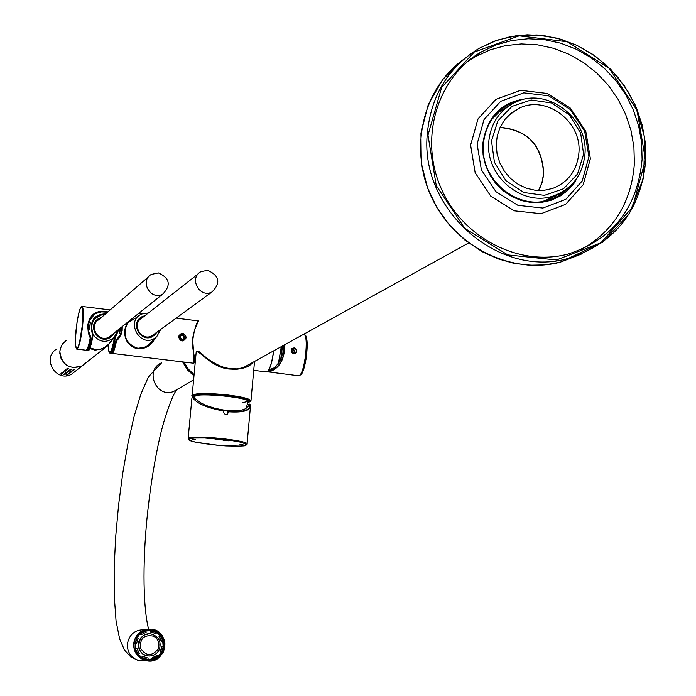 <?xml version="1.0" encoding="UTF-8"?>
<svg xmlns="http://www.w3.org/2000/svg" width="696" height="696" viewBox="0 0 696 696"><rect width="100%" height="100%" fill="white"/><g stroke="black" fill="none" stroke-linecap="round" stroke-linejoin="round"><path stroke-width="1.04" d="M118.877 329.26L115.458 337.308L114.866 336.707L108.176 344.746L114.544 337.456L118.016 329.947M93.09 334.837L92.455 334.498C89.218 321.334 93.603 314.444 105.609 313.835M115.458 337.308L114.544 337.456C111.142 354.334 109.02 356.761 108.176 344.746L108.176 344.903M111.96 353.081C113.291 352.072 114.649 347.991 116.041 340.84L120.799 333.967L120.008 333.541M116.006 340.527L120.799 333.967L119.555 333.201L120.321 328.103L119.773 333.227M107.419 312.278C98.353 310.581 92.316 313.609 89.279 321.343L90.358 322.004L89.314 329.486L88.14 329.965L90.863 337.456M90.358 322.004L89.619 329.53L88.427 329.669M88.009 330.078L90.619 337.499L90.236 337.838L89.836 337.064L88.296 332.879L87.705 325.45C89.706 314.148 96.431 309.624 107.88 311.878M89.619 329.53L89.027 329.739M88.531 322.3L89.21 321.7L90.045 322.057L88.192 323.701M94.873 313.818L100.937 311.808L107.445 312.252L101.416 311.764L96.326 313.035L94.865 313.818L88.766 321.526M116.162 340.614L119.755 336.125M100.224 315.297C92.577 318.281 90.158 324.519 92.959 334.028L92.986 334.045C89.593 325.51 92.002 319.255 100.224 315.297M92.455 334.498L92.986 334.045M91.916 316.088L92.516 315.662M122.252 326.555L122.157 330.617L121.165 334.219L118.894 338.291L116.441 341.031L121.13 333.419L121.957 326.789M102.094 311.73L94.708 313.774C87.513 319.438 86.104 327.398 90.48 337.664C86.13 327.129 87.557 319.151 94.787 313.731M178.463 336.603L178.463 336.603C181.482 331.905 184.092 332.227 186.31 337.569C183.144 342.371 180.534 342.049 178.463 336.603M154.843 338.613C151.215 345.651 145.455 349.07 137.573 348.87C128.603 346.451 124.288 340.161 124.645 329.991L127.133 322.639M116.441 341.031C114.979 348.522 113.561 352.637 112.195 353.394L193.775 363.251C194.097 360.806 193.697 352.498 192.583 338.334C195.402 326.589 197.325 320.786 198.334 320.9L176.14 318.142M198.195 321.543L194.671 329.373L192.844 337.856L192.792 347.391L194.645 358.762L194.549 362.555M145.194 347.321L138.113 348.487C140.418 349.209 154.816 344.955 137.59 348.426C118.746 343.807 125.95 323.344 128.064 321.9C121.957 334.376 125.132 343.224 137.59 348.435L146.456 346.747L154.112 339.387M132.405 319.072L130.587 319.873M147.97 345.895L150.614 343.084M181.595 339.248L183.831 338.9L184.597 336.751L183.118 334.959L180.882 335.315L180.116 337.464L181.595 339.248M184.858 335.028C180.49 333.132 178.82 334.524 179.855 339.187C184.222 341.084 185.893 339.691 184.858 335.028M183.413 338.961L184.075 337.108L182.604 335.315L180.777 335.603M182.604 335.315L183.118 334.959M184.075 337.108L184.597 336.751M488.827 141.157C490.828 123.366 499.406 110.516 514.562 102.617C546.256 85.782 589.138 117.85 584.857 154.877C582.508 174.983 572.269 188.581 554.129 195.663C522.835 207.704 484.747 176.071 488.827 141.157M538.582 190.53L541.949 182.587L543.55 174C542.175 145.421 527.664 129.934 499.998 127.542M578.837 153.485C582.5 121.809 545.96 94.273 518.755 108.437L511.255 113.083L505 119.355L500.267 126.968L497.283 135.555L496.204 144.725L497.083 154.034L499.867 163.038L504.435 171.329L510.568 178.489L517.972 184.205L526.298 188.19L535.146 190.26L544.107 190.33L552.755 188.407C568.154 182.256 576.845 170.616 578.837 153.485M491.507 141.01L497.753 121.043L511.908 106.41L531.118 99.98L551.563 102.982L569.224 114.779L580.647 133.032L583.605 154.164L577.515 174.044L563.525 188.755L544.376 195.367L523.827 192.514L505.992 180.725L494.438 162.325L491.507 141.01M538.8 190.539L542.149 182.604L543.741 174.026C542.384 145.368 527.829 129.804 500.093 127.342M194.245 395.711L194.784 396.938M248.141 401.836L248.881 400.739M197.473 351.358C200.135 352.95 224.608 375.449 243.191 367.714L250.708 363.556M248.063 402.253L249.22 401.348C248.359 399.434 241.077 397.59 227.366 395.833C210.366 394.049 199.361 393.997 194.349 395.65L194.793 397.364M252.796 362.399C249.125 367.358 241.582 369.585 230.167 369.098C211.184 368.262 198.195 348.026 196.168 352.489M148.979 630.211L147.439 630.228M149.327 659.878L150.841 659.695M163.882 646.393C163.934 637.814 159.889 632.455 151.745 630.298C133.997 626.504 128.116 655.928 145.951 659.477C155.782 660.582 161.759 656.224 163.882 646.393M138.208 638.249L137.164 637.614L135.233 643.609L136.451 643.73L138.208 638.249M152.537 658.99L152.233 657.79L157.592 655.154L158.366 656.111L152.859 658.981L147.683 659.382L141.801 657.433L138.104 654.205L135.294 648.585L135.233 643.609M135.842 639.293L137.782 636.013L140.809 633.143L143.55 631.637L147.578 630.654M149.405 659.443L145.568 659.068L141.81 657.555L139.209 655.615L136.668 652.413M137.164 637.614L140.018 633.873L145.534 631.02L151.693 630.741L156.583 632.568L155.956 633.638L150.275 631.881L150.388 630.646M156.478 632.742L160.271 635.796L163.064 641.408L161.568 641.738L159.01 636.614L159.95 635.822M162.751 641.495L163.125 646.314L162.777 641.486M161.202 652.361L160.158 651.726L161.907 646.253L163.447 646.349L161.533 652.343L158.244 655.954M136.451 643.73L134.928 643.635M138.408 654.197L139.348 653.405L136.79 648.254M148.291 633.969L144.063 635.17L140.644 637.971L138.6 641.929L138.252 646.393L139.67 650.63L142.61 653.944L146.604 655.797L149.692 656.058M141.801 657.433L142.419 656.363L142.114 657.424M140.331 633.847L140.792 634.83L140.018 633.873M148.004 659.373L148.118 658.138L142.741 656.354M152.859 658.981L152.233 657.79M157.592 655.154L152.554 657.772M161.533 652.343L160.158 651.726M162.238 646.236L160.489 651.708M160.271 635.796L159.332 636.588L161.89 641.712M150.701 630.611L150.588 631.846L155.956 633.638M145.856 630.994L146.151 632.194L141.105 634.804M158.053 649.229C160.063 643.678 158.601 639.346 153.659 636.231C144.229 634.404 139.818 638.38 140.444 648.15C145.856 656.241 151.728 656.598 158.053 649.229M159.236 649.82C161.672 641.938 159.045 636.683 151.354 634.065C138.052 631.115 133.641 653.231 147.039 655.78C152.459 656.659 156.522 654.666 159.236 649.82M227.905 410.953L223.825 410.44M223.886 410.327L227.818 410.814M240.016 444.718L243.087 444.796L239.659 444.866M192.079 439.289L195.611 439.55L192.079 439.289M228.192 440.838L227.131 440.577L228.192 440.838M224.999 440.29L226.983 440.498L224.999 440.29M224.756 440.203L223.477 440.229L224.756 440.168M223.094 439.976L221.476 439.915L223.094 439.976M218.918 439.533L217.639 439.559L218.918 439.498M217.022 439.394L215.664 439.263L217.022 439.394M247.498 404.559L249.272 404.037L249.229 405.316L245.862 408.509C242.278 410.57 236.188 411.249 227.592 410.527L228.74 411.484C244.348 412.302 251.326 409.848 249.69 404.106L250.499 406.107C249.977 410.779 242.765 412.685 228.853 411.832L226.948 414.659L225.286 414.546L223.633 412.667L224.077 410.118L215.195 408.369L207.008 405.777L201.579 403.297L193.253 397.416L192.609 397.634C196.924 403.637 207.304 408.082 223.747 410.979M227.592 410.527L227.722 414.068M224.356 440.377L225.278 440.429M226.957 440.516L227.627 440.525M242.965 444.779L242.208 445.153M195.602 439.498L194.584 439.594M192.835 439.428L192.235 439.298M226.948 440.455L226.444 440.481M225.443 440.385L225.008 440.29M226.113 440.342L225.408 440.359L226.113 440.298M222.555 439.933L221.911 439.959L222.555 439.889M220.823 439.837L221.328 439.872M216.247 439.167L215.699 439.237M283.402 345.468L282.967 352.681L280.01 360.946L275.329 367.149L272.005 369.663L268.525 370.994L268.682 372.012C279.209 368.889 284.62 359.762 284.908 344.633M293.703 353.899L292.459 353.42L291.085 351.149L291.859 348.661L294.243 347.809L296.487 349.227L296.844 351.854L295.026 353.742L293.703 353.899M292.651 353.272L292.772 352.472M282.741 353.759L283.333 350.158M291.285 351.132L292.207 351.245M281.132 358.657L282.193 347.878L283.272 350.149M268.525 370.994L268.03 371.142M272.44 369.402L272.206 368.723M280.714 359.571L282.263 346.095M283.472 347.574L282.193 347.878M282.263 347.643L282.985 345.695M283.472 347.826L282.211 347.669M294.495 353.594L294.852 353.498C297.531 350.601 296.905 348.861 292.973 348.27L291.607 349.427L291.311 351.35L292.32 353.046L293.668 353.629C290.893 351.289 290.536 349.557 292.616 348.426M294.312 353.62L294.974 351.898L294.643 350.506L293.26 349.227L291.885 349.027M293.434 353.585C294.791 351.262 294.13 349.992 291.45 349.766M284.647 344.781C284.325 359.71 278.931 368.68 268.465 371.707L267.394 371.707M85.765 362.938L81.902 365.965L73.219 367.592L68.217 366.079L64.006 362.947L61.091 358.57L59.839 353.481L59.899 350.871L61.361 345.912L62.718 343.711L66.485 340.214M108.167 345.425L104.243 348.461L95.091 350.166L89.741 348.531M65.146 374.405L63.858 374.352L65.146 374.405M66.137 373.613L64.85 373.561L66.137 373.613M67.138 372.812L65.85 372.769L67.138 372.812M68.138 372.012L66.851 371.969L68.138 372.012M69.148 371.212L67.851 371.168L69.148 371.212M70.166 370.402L68.869 370.359L70.166 370.402M71.192 369.593L69.887 369.541L71.192 369.593M67.93 374.761L66.477 374.979L67.93 374.761M68.93 373.97L67.477 374.187L68.93 373.97M69.939 373.178L68.478 373.395L69.939 373.178M70.948 372.386L69.478 372.595L70.948 372.386M71.958 371.577L70.496 371.795L71.958 371.577M72.984 370.777L71.514 370.994L72.984 370.777M74.011 369.967L72.532 370.185L74.011 369.967M75.037 369.15L73.558 369.367L75.037 369.15M61.387 374.37L60.317 373.839L61.387 374.37M62.37 373.578L61.291 373.047L62.37 373.578M63.353 372.786L62.275 372.256L63.353 372.786M64.345 371.986L63.266 371.455L64.345 371.986M65.346 371.185L64.267 370.646L65.346 371.185M66.346 370.376L65.267 369.846L66.346 370.376M67.355 369.567L66.277 369.028L67.355 369.567M68.373 368.75L67.286 368.21L68.373 368.75M59.839 351.619C61.727 364.956 69.078 369.793 81.884 366.131L86.173 362.616M158.375 272.91L151.258 274.424C139.148 281.219 151.067 301.185 162.916 293.973C171.26 285.09 169.746 278.069 158.375 272.91M148.683 276.651L98.841 319.681C88.035 325.763 98.623 343.467 109.202 337.012L111.725 334.993M101.294 317.559L97.04 319.742M111.273 336.82L114.205 333.001M101.512 317.376L98.493 318.655C86.652 325.354 98.267 344.79 109.898 337.725L114.431 332.827M104.583 314.723L101.042 315.07L94.534 318.907M93.107 334.759C99.537 342.554 106.601 343.38 114.292 337.238L117.581 330.304M90.088 347.713C96.787 350.732 102.738 349.749 107.941 344.764L107.941 344.764M207.808 270.326L201.083 271.588C188.494 277.869 199.648 298.723 211.984 291.972C220.919 283.046 219.527 275.834 207.808 270.326M198.343 273.745L142.236 317.802C131.013 323.423 140.905 341.884 151.902 335.846L154.547 333.915M144.811 315.784L140.409 317.785M154.016 335.742L157.139 332.018M145.055 315.592L141.958 316.732C129.647 322.927 140.505 343.198 152.589 336.586L157.392 331.835M148.274 313.07L144.376 313.304C122.757 318.002 140.757 351.602 156.809 336.533L160.689 329.434M135.442 318.063L127.264 322.988M132.257 346.53C138.565 349.409 144.307 348.661 149.483 344.276L150.623 343.076M518.137 101.094L509.455 104.243L503.417 107.749M557.644 196.324L570.154 186.093M571.155 185.136L567.423 189.173L561.768 193.784L557.096 196.62L550.388 199.491C518.781 211.541 480.214 180.342 483.337 144.968C484.982 126.08 493.795 112.43 509.785 104.008L519.433 100.624M579.176 174.409L574.252 183.065L567.727 190.452L559.836 196.298L550.901 200.352L541.262 202.458L531.283 202.536L521.374 200.561L511.908 196.62L503.278 190.861L495.813 183.509L489.819 174.844L485.521 165.222L483.102 155.017L482.659 144.637C486.922 114.927 503.556 99.458 532.579 98.24M588.912 156.678L584.64 131.187L570.25 109.472L548.535 95.787L523.731 92.855L500.702 101.311L484.042 119.555L477.117 144.002L481.362 169.781L495.952 191.687L517.928 205.346L542.871 208.052L565.796 199.334L582.204 180.995L588.912 156.678M590.373 158.662L585.797 131.361L570.389 108.115L547.143 93.455L520.565 90.315L495.891 99.363L478.03 118.903L470.609 145.099L475.15 172.712L490.784 196.194L514.335 210.818L541.062 213.698L565.622 204.354L583.196 184.692L590.373 158.662M581.534 249.455C613.846 230.881 631.463 202.275 634.378 163.647L633.908 146.934L630.967 130.352L625.617 114.309L617.996 99.154L608.287 85.269L596.698 72.967L583.509 62.544L569.032 54.262L553.598 48.302L537.582 44.831L521.356 43.935L505.305 45.649L489.827 49.947L475.29 56.733L466.833 62.179M642.095 159.471L641.616 142.628L638.65 125.915L633.256 109.742L625.573 94.465L615.786 80.466L604.111 68.06L590.817 57.551L576.227 49.19L560.68 43.178L544.542 39.672L528.194 38.767L512.021 40.481L496.422 44.805L481.78 51.635C437.767 76.447 419.035 137.051 440.62 187.18C461.744 237.493 518.877 267.194 567.875 254.11C612.732 239.598 637.475 208.052 642.095 159.471M507.088 107.158L501.25 110.534M554.216 197.02L559.854 193.27M507.497 106.862L499.119 112.126L492.072 119.146M542.454 201.396L547.204 200.083L560.271 193.062M278.478 363.39L281.367 346.591L278.504 363.356M278.391 363.512L281.306 346.625M109.968 353.159L110.481 353.255C112.091 352.211 113.692 347.034 115.275 337.717M92.498 334.933C90.941 344.276 89.401 349.47 87.879 350.523L87.435 350.471M115.806 340.883C114.335 348.452 112.909 352.611 111.534 353.377L111.064 353.324M119.555 333.201L120.077 328.303M86.339 350.305L86.817 350.392C88.114 349.618 89.48 345.433 90.924 337.856M93.09 334.889C91.515 344.215 89.984 349.244 88.488 349.966M86.495 350.123C87.792 349.549 89.166 345.407 90.637 337.708L90.463 337.847M89.018 330.017L88.261 329.704M88.34 323.048L89.862 321.421M120.008 333.819L119.782 333.227M91.446 316.628L91.994 316.21M92.316 315.662L92.916 315.288M116.171 340.805C114.849 347.608 113.552 351.645 112.256 352.924M86.548 349.975C87.8 349.035 89.114 344.946 90.489 337.708L88.061 347.435L86.173 350.245C87.452 349.479 88.81 345.346 90.236 337.838M85.739 350.192L76.612 349.061M82.72 324.832C81.127 338.752 79.248 346.86 77.073 349.148L75.464 345.486C74.794 340.335 76.116 322.187 79.988 309.007L81.763 306.405C83.424 306.727 83.746 312.869 82.72 324.832M82.415 324.841L79.553 342.406L77.839 347.574L76.403 348.783L75.507 345.834L75.333 339.344L77.117 321.3L78.726 313.252L80.423 308.024L81.876 306.666L82.789 309.494L82.415 324.841M266.176 371.864L267.16 371.821C269.874 369.515 272.014 362.538 273.58 350.897M267.586 371.516C270.205 368.767 272.232 361.876 273.693 350.845C272.032 363.234 269.743 370.272 266.82 371.942L253.727 370.359M193.984 375.91L187.311 369.733L182.639 361.903L187.337 369.715L193.984 375.884M194.088 374.709L188.198 369.045L183.927 362.059M183.979 362.068L188.233 369.028L194.097 374.674L188.242 369.019L183.988 362.068M247.967 402.706L250.951 401.07C250.847 398.991 243.121 396.955 227.801 394.963C207.73 392.927 195.854 393.022 192.174 395.258L192.209 395.798M247.976 402.68C253.457 400.661 246.671 398.338 227.592 395.711L214.29 394.545L199.43 394.423L193.505 395.424L192.809 396.502L194.802 397.799C192.166 396.363 191.296 395.511 192.174 395.258L196.159 352.489L196.994 351.097L199.282 351.802L209.644 360.615L221.659 366.775L229.61 368.671L237.075 368.897L243.278 367.688M146.491 660.739L139.174 660.765L130.952 657.154L124.471 650.064L119.625 638.963L116.049 620.919L114.188 595.15L114.17 567.44L115.684 536.773L118.616 504.704L122.809 472.888L128.073 442.908L134.145 416.295L140.827 394.267L148.439 376.893L161.594 362.825C144.089 369.915 156.374 398.808 173.748 391.404L177.985 388.925M151.815 629.21L157.496 631.368L162.246 635.987L164.082 639.685L164.917 643.739L164.708 647.88L163.134 652.491L159.349 657.25L155.182 659.808L150.449 660.948L145.594 660.548C137.477 657.859 133.493 652.169 133.649 643.469C135.72 633.421 141.775 628.671 151.815 629.21C172.538 631.933 165.779 666.202 145.594 660.548L139.174 660.765C131.161 658.112 127.237 652.5 127.385 643.922C129.273 634.378 134.989 629.654 144.524 629.75M134.067 643.495C135.807 623.72 166.614 626.774 164.604 646.462C162.942 666.211 132.057 663.271 134.067 643.495M194.784 396.911L194.784 396.511C195.411 392.074 252.083 397.686 248.15 401.783L246.027 408.43M195.245 396.085L199.717 394.797L204.337 394.545L216.787 394.893L230.55 396.294L245.488 399.443L247.506 400.478L247.732 401.401L242.93 402.619M245.679 445.327L245.627 443.874L239.972 442.056L229.776 440.229L204.494 437.984L194.558 438.019L189.269 438.863L189.608 440.342L195.437 442.143L217.978 445.353L240.198 446.127L245.679 445.327M191.87 398.573L188.146 438.524L188.929 439.976C191.574 442.004 203.832 443.987 225.687 445.918C239.328 446.275 246.062 446.075 245.879 445.318L247.045 444.283C251.065 440.733 195.141 434.722 188.851 438.036L188.181 438.976M192.618 397.425L191.905 398.19L192.609 397.634M300.202 374.622C305.474 374.161 310.016 337.395 305.013 335.663M268.682 372.012L267.316 371.76M298.019 375.718L299.036 375.675C304.691 374.074 309.163 335.446 303.839 334.158M56.637 349.061C41.255 357.996 56.35 383.218 71.644 374.152L75.412 371.194M427.979 135.137L441.647 87.435L474.28 52.035L519.155 35.835L567.292 41.76L609.287 68.417L637.11 110.49L645.444 159.854L632.612 207.025L600.935 242.791L556.417 259.982L507.784 254.919L464.789 228.358L436.235 185.536L427.979 135.137M427.179 135.198C430.441 96.631 447.702 67.703 478.97 48.407L494.169 41.229L510.377 36.662L527.185 34.8L544.194 35.687L560.985 39.28L577.175 45.484L592.366 54.14L606.207 65.041L618.37 77.917L628.575 92.464L636.579 108.332L642.199 125.158L645.296 142.532L645.801 160.045C640.964 210.688 615.116 243.478 568.267 258.407C499.441 278.791 420.497 210.549 427.179 135.198M463.327 59.586C422.533 88.714 408.5 149.579 431.999 198.23C455.149 247.045 511.603 274.885 560.21 262.227L582.195 253.77M565.778 259.591L571.494 257.537M269.065 369.567L274.685 367.74M116.049 340.831L112.804 352.132L111.656 353.35L109.733 353.037L108.646 350.906L108.167 344.798L112.952 338.943M93.003 334.071L93.099 334.854C88.566 356.587 88.566 348.557 87.879 350.523L86.226 350.236M120.573 333.601L120.008 333.532M82.206 306.457L110.133 309.929M138.582 313.47L142.306 313.931M198.49 320.917L194.506 329.869L192.653 340.448L192.931 348.722L194.924 360.554L194.81 362.407L193.775 363.251M137.59 348.426L146.43 346.756M544.837 200.813L554.129 195.663M243.2 367.714L468.634 242.974M508.759 115.249L518.755 108.437M248.95 400.809L248.916 401.27M254.536 361.441L250.986 400.644M176.645 389.925L193.619 379.807M148.553 629.019C142.262 603.789 142.993 553.772 147.822 510.629C150.771 484.146 154.756 459.821 159.767 437.645C163.49 420.601 172.286 394.876 176.566 390.021M150.884 630.385L151.745 630.298M146.073 659.042L145.568 659.068M146.604 655.797L147.039 655.78M146.856 630.315L155.921 632.194M156.565 632.594L160.045 635.813M161.298 652.352L158.34 656.084M157.548 656.754L148.735 659.869M150.414 631.864L150.919 631.942M248.141 401.27C247.289 401.218 251.23 399.965 232.96 396.642C219.318 394.858 208.356 394.232 200.074 394.762C195.011 395.667 193.253 396.25 194.784 396.511L194.88 399.121M247.08 443.909L250.403 407.16M248.985 405.959L249.229 405.316M250.49 406.099L250.003 404.376M267.281 371.777L298.688 375.796C301.098 373.526 301.629 379.259 306.301 357.962C308.441 331.757 304.909 335.872 303.943 334.21M292.276 348.635L292.955 348.27M104.243 348.461L81.902 365.965M71.644 374.152L81.884 366.131M109.202 337.012L162.916 293.973M114.292 337.238L110.116 342.18M151.902 335.846L211.984 291.972M156.809 336.533L149.483 344.276M475.29 56.733L481.78 51.635M463.345 59.569L442.769 79.422L428.275 104.539L420.941 133.18L421.332 163.29L427.57 187.894L436.827 207.425L449.39 224.999L464.78 239.972L482.45 251.83L498.153 258.903L513.552 263.236L529.247 265.246L544.907 264.906L560.21 262.227L602.953 242.069L629.158 213.942L643.643 177.689L644.757 137.782L635.213 105.052L624.721 86.347L611.175 69.783L595.019 55.932L576.801 45.266L557.296 38.219L537.103 34.965L516.858 35.6L497.257 40.124L478.97 48.407"/></g></svg>
